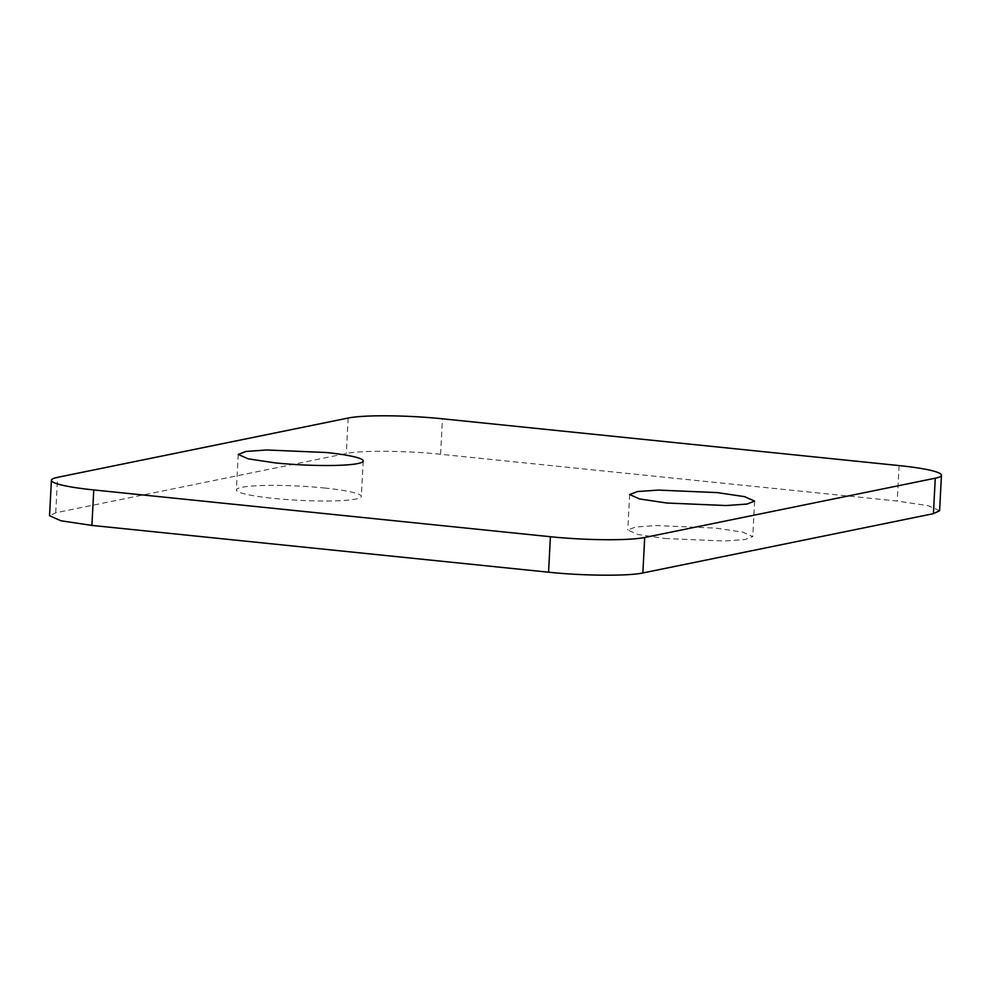 <?xml version="1.0" encoding="UTF-8"?>
<svg xmlns="http://www.w3.org/2000/svg" width="991" height="991" viewBox="0 0 991 991"><rect width="100%" height="100%" fill="white"/><g stroke="black" fill="none" stroke-linecap="round" stroke-linejoin="round"><path stroke-width="0.74" stroke-dasharray="4.96 3.72" d="M324.292 487.993A62.569 7.11 -177 0 1 361.343 496.454A62.569 7.11 -177 0 1 273.442 498.374A62.569 7.11 -177 0 1 236.378 489.913A62.569 7.11 -177 0 1 324.292 487.993M939.592 510.737L928.195 505.683L897.239 501.062L440.586 454.274C406.124 450.62 360.922 450.261 346.293 453.519L55.731 512.793L49.55 515.741M664.85 538.485L724.148 541.024L745.059 539.55L752.764 536.565L742.792 532.155L715.7 528.104L656.401 525.552L635.504 527.039L627.786 530.012L637.77 534.434L664.85 538.485M899.097 465.584L897.239 501.062M440.586 454.274L442.444 418.797M348.151 418.041L346.293 453.519M55.731 512.793L57.589 477.328M363.214 460.988L361.343 496.454M238.236 454.435L236.378 489.913M754.622 501.087L752.764 536.565M629.657 494.546L627.786 530.012"/><path stroke-width="1.49" d="M326.15 452.515A62.569 7.11 -177 0 1 363.214 460.988A62.569 7.11 -177 0 1 275.3 462.896L248.208 458.845L238.236 454.435L245.941 451.45L266.852 449.976L326.15 452.515M935.269 478.207L644.707 537.481A71.513 8.126 -177 0 1 550.414 536.726L93.761 489.938A71.513 8.126 -177 0 1 51.408 480.263A71.513 8.126 -177 0 1 57.589 477.328L348.151 418.041A71.513 8.126 -177 0 1 442.444 418.797L899.097 465.584A71.513 8.126 -177 0 1 941.45 475.259A71.513 8.126 -177 0 1 935.269 478.207L933.411 513.672L939.592 510.737L941.45 475.259M666.708 503.007L726.007 505.546L746.917 504.072L754.622 501.087L744.65 496.677L717.558 492.626L658.259 490.087L637.362 491.561L629.657 494.546L639.629 498.956L666.708 503.007M51.408 480.263L49.55 515.741L60.947 520.783L91.903 525.416L548.556 572.203C583.018 575.858 628.22 576.217 642.849 572.959L933.411 513.672M642.849 572.959L644.707 537.481M93.761 489.938L91.903 525.416M550.414 536.726L548.556 572.203"/></g></svg>
